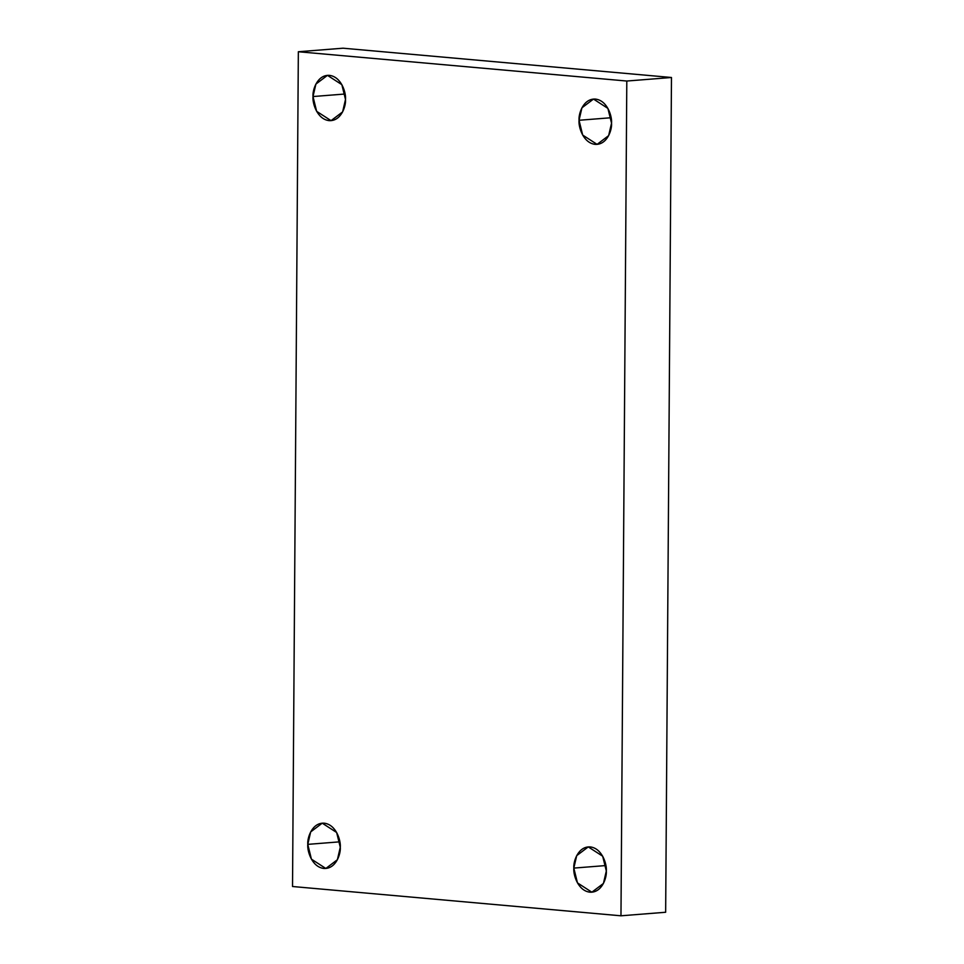 <?xml version="1.0" encoding="UTF-8"?>
<svg xmlns="http://www.w3.org/2000/svg" width="964" height="964" viewBox="0 0 964 964"><rect width="100%" height="100%" fill="white"/><g stroke="black" fill="none" stroke-linecap="round" stroke-linejoin="round"><path stroke-width="1.45" d="M605.886 865.552L573.821 868.094L577.46 882.879L591.86 892.194L603.428 883.446L606.32 870.998C606.922 877.674 601.946 892.953 589.908 892.182C577.882 890.796 573.122 874.661 573.821 868.094C573.206 861.418 578.195 846.151 590.221 846.91C602.247 848.296 607.019 864.431 606.32 870.998L602.681 856.213L588.269 846.898L576.701 855.646L573.821 868.094L605.886 865.552M611.104 117.729L579.039 120.271L582.678 135.056L597.09 144.371L608.646 135.623L611.538 123.175C612.152 129.851 607.163 145.118 595.125 144.359C583.1 142.973 578.34 126.838 579.039 120.271C578.436 113.595 583.413 98.316 595.451 99.087C607.477 100.461 612.236 116.608 611.538 123.175L607.898 108.39L593.499 99.075L581.931 107.811L579.039 120.271L611.104 117.729M345.076 94.002L312.999 96.545L316.638 111.33L331.05 120.645L342.618 111.896L345.498 99.449C346.112 106.124 341.123 121.392 329.098 120.633C317.072 119.247 312.3 103.112 312.999 96.545C312.396 89.869 317.385 74.59 329.411 75.361C341.437 76.746 346.209 92.881 345.498 99.449L341.858 84.663L327.459 75.349L315.891 84.097L312.999 96.545L345.076 94.002M339.846 841.825L307.781 844.368L311.42 859.153L325.832 868.468L337.388 859.719L340.28 847.272C340.894 853.947 335.906 869.227 323.868 868.456C311.842 867.082 307.082 850.935 307.781 844.368C307.179 837.692 312.155 822.425 324.193 823.184C336.219 824.569 340.979 840.704 340.28 847.272L336.641 832.486L322.241 823.172L310.673 831.92L307.781 844.368L339.846 841.825M292.526 886.506L298.346 51.743L343.027 48.2L298.346 51.743L626.805 81.036L671.474 77.494L343.027 48.2L671.474 77.494L626.805 81.036L620.973 915.8L665.654 912.257L671.474 77.494L665.654 912.257L620.973 915.8L292.526 886.506L620.973 915.8L626.805 81.036L298.346 51.743L292.526 886.506"/></g></svg>
